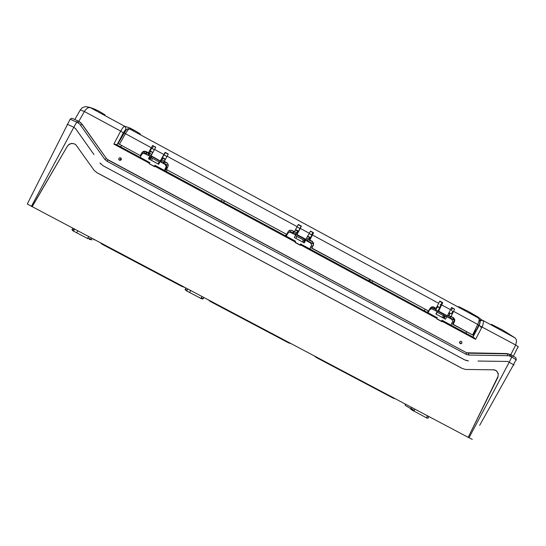 <?xml version="1.0" encoding="UTF-8"?>
<svg xmlns="http://www.w3.org/2000/svg" width="546" height="546" viewBox="0 0 546 546"><rect width="100%" height="100%" fill="white"/><g stroke="black" fill="none" stroke-linecap="round" stroke-linejoin="round"><path stroke-width="0.82" d="M150.054 150.949L152.709 152.723M150.17 151.01L151.686 148.239M168.148 154.252L165.274 152.696L160.531 161.043L151.112 155.712L155.719 147.215L152.573 145.509L148.451 152.771L149.01 153.685L150.327 151.433M148.614 153.098L145.577 151.563L143.666 151.686L142.342 152.682L140.568 155.746L118.086 143.516L140.568 155.746M453.146 324.317L473.669 335.51L452.477 324.167L453.146 324.317L454.634 321.232L454.743 319.615L453.822 317.984L451.078 316.4L453.603 311.377L477.921 324.536L478.753 325.116L473.607 335.428M475.532 329.006L473.484 335.34M452.477 324.167L453.992 321.007L454.067 319.485L452.777 317.567L449.078 315.936L449.836 313.363M452.3 310.967L452.648 311.363L452.061 312.844L451.296 313.738L450.86 313.595M453.603 311.377L454.579 309.097L451.528 307.739M454.579 309.097L451.624 307.494L447.399 315.868L446.744 315.745L438.008 311.029L442.014 302.586L439.68 301.324M435.339 308.128L434.22 307.869M447.399 315.868L438.643 311.138L442.738 302.682L439.776 301.078L436.124 308.319L433.265 306.866L431.743 306.92L430.214 308.012L428.569 311.043L311.937 248.061L313.424 245.099L313.602 243.38L312.36 241.421L309.828 240.028L309.002 240.22L310.203 237.503M436.124 308.319L432.691 306.784M428.569 311.043L311.643 248.123L313.206 244.956L313.261 243.236L312.162 241.571L309.541 240.11M311.896 235.026L310.503 237.667M309.828 240.028L313.554 232.705L310.394 231.299M313.554 232.705L310.51 231.06L305.753 239.537L296.758 234.678L301.058 226.242L298.184 224.686M294.137 231.784L292.929 233.476M306.033 239.455L297.01 234.575L301.358 226.099L298.307 224.447L294.424 231.702L291.475 230.2L289.619 230.344L288.329 231.34L286.623 234.391L166.469 169.513L168.127 166.23L168.182 164.653L167.124 162.933L164.326 161.35L167.438 163.234M294.424 231.702L291.1 230.282L289.264 230.508M168.141 164.482L167.554 163.541M164.735 162.189L164.503 161.691M164.326 161.35L168.291 154.02L165.151 152.32L160.408 160.736M472.665 334.855L478.31 323.239L479.135 320.461L479.047 318.591L468.577 311.534L458.64 306.559M140.288 133.954L135.388 130.876L129.334 128.795L127.805 130.084L125.43 133.709L151.276 147.7M148.451 152.771L145.413 151.228L143.496 151.351L142.165 152.348L140.39 155.426M118.107 143.516L124.024 133.115L124.624 133.292L125.43 133.709L119.478 144.13M295.577 229.579L297.911 230.842L295.325 234.773M293.489 231.757L292.67 233.333M295.311 235.64L304.422 240.472L303.378 242.431M304.743 238.991L304.102 240.267M451.303 319.062L446.86 316.666L445.536 319.212L435.899 314.005L437.223 311.459L431.702 308.743L429.709 309.63L428.044 312.728L437.237 317.752L437.066 318.536L300.791 244.983L301.085 244.26L436.984 317.601M300.457 244.171L436.998 317.622M441.898 320.454L442.54 320.7L442.11 321.806L436.848 318.96L437.066 318.536M436.93 312.019L444.342 316.079L443.338 318.018M443.7 314.1L443.168 315.39M438.745 307.036L437.182 307.316L435.483 310.517M433.155 309.254L433.893 307.623M436.937 318.796L441.482 321.246L442.001 320.263L450.955 325.095L452.627 321.444L452.293 320.011L451.31 319.048M466.577 352.812L506.238 353.535L508.667 353.945M81.429 123.437L106.477 158.579L108.012 159.937M120.68 157.855L121.362 158.749L121.198 159.705L120.413 160.292L119.39 160.169L118.789 159.459L118.878 158.347L119.806 157.712L120.68 157.855M461.343 341.359L461.977 342.212L461.868 343.093L461.179 343.707L460.148 343.618L459.643 341.933L460.367 341.284L461.343 341.359M468.468 311.473L477.907 316.953L483.647 321.307L482.753 325.641L475.552 339.305L474.092 337.64L442.506 320.598M480.439 320.898L479.477 320.215M75.389 128.365L93.994 154.566M75.88 129.02L73.867 127.204L76.699 122.106L79.743 124.113L104.921 159.48L106.989 161.247L466.584 354.545L468.857 355.05L508.79 355.733L512.646 357.473L516.509 360.032L515.813 360.019L513.581 364.544M465.861 360.421L468.441 360.879L464.666 359.903L103.119 165.779L99.979 163.008L100.812 164.025M507.957 361.5L507.07 361.425M478.037 361.015L507.712 361.459L514.073 365.015L513.37 364.974L479.627 425.361M506.238 353.535L510.838 354.75L510.681 356.408M466.509 352.723L468.413 353.235L468.857 355.05M81.067 123.014L79.088 121.574L82.262 124.386L80.521 125.041M126.228 129.887L125.225 130.003L123.321 132.883L120.673 131.129L122.966 127.457L124.495 126.167L129.771 127.914L134.241 130.357M151.399 156.108L150.648 157.166L149.857 156.156L143.7 153.262L141.878 154.143L140.11 157.309L149.638 162.496L116.086 144.397L113.855 144.096L120.673 131.129L84.296 111.439L80.221 110.039M116.052 144.383L149.631 162.49L149.399 163.281L113.855 144.096M149.474 163.889L154.375 166.305L154.921 165.302L164.428 170.434L166.196 166.666L165.172 164.448L160.08 161.684L158.674 164.278L148.451 158.749L149.857 156.156M166.1 165.813L166.025 168.1M165.049 170.83L166.803 167.151L166.564 165.847L165.643 164.926M150.068 159.63L151.228 157.726L159.766 162.264M164.585 161.739L163.568 163.561M150.908 158.067L151.884 156.368M148.519 155.433L150.437 151.488M154.982 166.298L155.439 165.643L295.447 241.202L295.372 242.062L154.982 166.298L154.743 166.728L149.16 163.718L149.399 163.281M310.169 242.793L305.596 240.322L304.231 242.888L294.308 237.53L295.673 234.964L289.987 232.152L288.131 232.828L286.22 236.172L295.454 241.202M295.229 242.322L300.054 244.929L300.587 243.932L309.814 248.908L311.534 245.174L311.159 243.707L310.176 242.779M309.944 249.037L311.548 245.83L311.343 244.001M287.619 233.524L288.657 232.46M305.596 240.322L304.559 240.342L305.064 239.168M311.561 234.794L309.234 233.524L311.991 235.217M307.125 241.148L309.323 237.647M160.681 162.005L162.537 158.476L162.435 157.61M163.145 163.336L165.295 159.528M74.87 119.39L80.248 109.985L81.845 108.135L83.941 106.996L85.995 106.613L90.029 107.487L87.804 107.855L85.108 110.272L78.788 121.41M105.03 114.837L98.28 110.756L90.158 107.555L124.727 126.303L125.88 128.037L125.669 129.757M518.072 346.717L517.888 347.092L518.345 346.99L518.072 346.614L515.69 344.983L516.516 341.223L516.25 339.619L515.26 338.07L502.941 330.166L491.407 324.324M481.408 320.427L479.572 319.833M121.383 159.186L120.202 159.111L119.84 160.326M459.514 342.431L459.664 341.892M429.709 308.913L431.64 308.743M446.942 316.714L447.256 315.841M448.628 313.527L449.187 313.138L450.662 313.479L449.099 312.633M446.86 316.666L444.703 316.066M444.669 316.059L444.874 314.742M450.627 313.465L451.214 313.786M452.231 310.947L452.641 311.404M432.876 306.838L431.954 308.763M34.712 189.182L27.3 203.986L32.084 206.654L67.472 146.014L32.194 206.695L468.222 437.339L498.02 376.392L498.252 374.222L497.167 371.567L495.495 370.236L493.413 369.738M67.233 124.29L73.867 127.204L31.402 206.292M468.222 437.339L497.918 377.156L498.307 373.58L496.321 370.686L493.632 369.833L465.554 369.444L462.36 368.502L96.697 172.55L93.967 170.127L75.874 144.84L74.072 143.721L71.574 143.393L69.206 144.212L67.472 146.014M468.379 437.435L472.27 439.366M103.146 165.807L464.687 359.896M75.396 144.444L73.58 143.612L71.048 143.564L68.789 144.656L67.567 146.082M96.963 172.693L96.587 172.481M201.986 296.512L200.935 298.621L201.952 296.492M187.79 288.998L186.589 291.032L187.763 288.984M200.976 298.478L186.677 290.922M190.636 290.506L189.653 292.444M410.722 409.227L413.65 411.029L415.049 409.213M428.617 416.386L427.771 417.997L427.149 418.216L426.522 417.799L427.477 415.786M426.522 417.799L413.786 410.995M87.647 238.561L73.451 231.06M74.597 229.122L73.417 231.115L73.007 230.985L73.99 228.808M88.548 236.507L87.715 238.759M118.086 143.516L125.805 130.398L127.593 128.76L129.306 128.774L478.753 318.209M472.938 337.019L479.449 324.727L480.05 322.734L479.798 321.621L480.289 321.028L479.108 325.477L515.69 344.983L510.763 354.709M481.258 327.204L480.398 326.911M510.899 354.791L512.121 355.48L512.155 356.258L509.343 362.005M467.69 352.982L507.07 353.76L507.684 355.623M106.989 161.247L108.047 159.958L466.475 352.702L466.236 354.368M82.61 124.802L106.477 158.579L104.798 159.309M79.047 121.56L77.805 120.884L79.088 121.574L77.989 122.802M77.805 120.884L76.699 122.106L70.141 119.212L71.335 118.373L72.543 118.448L77.791 120.878M70.113 119.267L31.654 195.256M165.875 167.765L164.687 170.632M166.933 167.308L167.315 167.881M287.23 233.279L287.735 233.081M480.289 321.028L481.77 320.365L483.258 320.645L514.919 337.81M182.487 286.2L182.275 286.636L101.897 244.13L102 243.618M289.387 342.745L289.018 343.1L210.408 301.522M208.381 299.89L210.394 301.515L210.654 301.092M393.98 398.068L393.461 398.334L316.55 357.657L314.38 355.965M316.939 357.316L316.53 357.65M186.985 290.329L185.265 289.127M203.842 297.495L203.31 298.751L201.31 297.898M428.03 417.553L428.528 417.943L427.934 417.738M414.271 410.51L410.872 408.272M73.212 230.166L72.113 229.381M91.598 238.117L90.929 239.285L87.865 237.913M90.868 239.373L92.056 239.878M405.726 405.753L410.701 408.613M128.924 128.631L134.425 130.439M516.045 359.555L515.95 357.951L515.397 357.412L510.592 354.627L508.217 353.869L468.352 353.194L466.598 352.771L107.132 159.309M89.237 107.139L95.83 109.623M184.725 287.38L182.357 286.582M99.986 242.554L101.877 244.014M291.209 343.707L289.127 343.059M395.447 398.839L393.632 398.341M185.858 287.981L185.108 289.721L186.295 290.554M201.481 298.58L202.498 299.031L203.146 298.717M410.715 409.207L411.37 407.268M72.754 228.153L71.99 229.859L72.973 230.719M89.094 239.107L90.22 239.66L90.936 239.285M93.762 239.837L94.205 239.496M405.364 405.487L405.002 403.897M152.136 148.478L153.371 146.246M152.573 145.509L155.583 147.447M451.078 316.4L450.416 316.277M452.443 308.237L451.324 310.442M312.762 232.582L311.602 234.807M286.623 234.391L166.469 169.513M438.643 311.138L438.008 311.029M442.738 302.682L442.014 302.586M165.274 152.696L165.151 152.32M160.531 161.043L151.112 155.712M301.372 241.346L296.833 238.895M300.791 244.983L300.559 245.42L295.14 242.492L295.372 242.062M441.482 317.021L437.073 314.639M466.632 331.818L465.881 333.217M143.141 151.938L145.796 153.371M151.754 156.593L160.961 161.568M163.827 163.118L168.257 165.506M288.916 230.726L292.902 232.883M295.536 234.309L304.627 239.216M307.337 240.684L313.356 243.932M430.78 307.405L432.207 308.176M435.633 310.026L443.598 314.332M450.102 317.847L454.122 320.024M120.741 146.908L121.499 145.454M149.345 163.595L149.87 162.633M154.921 165.302L154.6 166.653M157.077 163.411L152.402 160.886M149.911 159.541L150.88 158.033M150.498 156.92L149.27 159.193M150.068 150.86L152.846 152.471M149.242 154.231L147.379 152.436M149.276 153.433L149.584 153.597M149.195 154.211L148.56 155.378M147.652 154.962L148.526 153.344M149.078 159.091L150.307 156.818M286.002 236.104L287.319 233.633M303.583 242.54L304.77 240.295M304.955 240.39L303.767 242.642M309.65 237.619L310.148 237.462L307.794 236.186M165.438 159.255L162.462 157.562M162.606 158.074L165.206 159.685M460.176 343.632L460.442 343.1M427.368 312.414L428.125 310.961M447.727 315.24L448.962 315.465L447.911 314.899M448.027 317.301L448.962 315.465M449.72 313.349L448.519 313.732M441.482 321.246L440.95 321.178M444.055 318.414L445.215 316.189M445.393 316.284L444.239 318.509M449.03 313.192L449.624 313.336M441.148 316.837L441.537 316.912M368.85 280.828L369.622 279.429M370.441 279.873L369.676 281.279M372.59 281.033L371.853 282.453M221.355 201.215L222.126 199.788M224.345 200.989L223.601 202.43M223.683 202.477L224.426 201.03M97.14 172.802L462.012 368.332M472.891 334.398L473.723 334.848M450.962 316.578L449.194 315.998L450.962 316.578M154.463 149.427L163.861 154.518M167.042 156.238L297.147 226.672M300.239 228.351L309.357 233.285M312.449 234.957L438.745 303.33M441.748 304.961L450.607 309.753M433.34 307.05L433.961 307.145M141.94 152.696L142.117 153.023M146.321 151.863L146.157 151.529M454.49 321.58L453.815 321.444M453.241 317.567L452.566 317.444M166.55 162.804L164.68 162.176M295.393 229.907L297.461 231.026M297.01 226.918L299.324 228.167M295.884 238.384L296.949 236.377M303.378 239.851L302.313 241.858M424.331 310.776L425.075 309.377M430.528 308.64L429.914 308.538M436.152 314.141L437.189 312.155M443.434 315.527L442.397 317.513M438.779 307.05L437.23 306.21M441.093 304.907L440.151 304.402M437.059 306.538L437.783 306.934M435.858 309.541L433.544 308.292M475.552 339.305L442.328 321.376M123.321 132.883L117.008 144.895M509.357 355.869L510.025 354.545M166.325 166.769L166.196 166.421M151.426 160.36L152.525 158.333M159.152 161.916L158.053 163.943M151.522 148.157L154.279 149.645M145.543 153.815L146.581 152L145.543 153.822M146.212 154.184L147.249 152.361M167.11 170.086L166.359 171.54M166.578 167.875L166.885 168.714M285.497 235.831L286.247 234.411M286.882 233.913L287.264 233.743M296.43 232.616L294.499 231.565M295.789 233.825L293.4 232.535M307.575 240.199L306.067 239.387M308.217 238.991L306.722 238.179M307.616 236.52L309.275 237.414M163.95 154.887L166.878 156.47M163.684 162.415L161.234 161.09M164.346 161.193L161.896 159.869M151.153 155.644L149.085 154.525M151.808 154.416L149.747 153.296M121.021 158.988L120.304 160.319M450.757 316.509L449.877 318.298M449.378 318.025L450.211 316.332M448.921 312.96L449.256 313.138M432.985 306.879L434.357 307.971M310.851 240.82L309.029 240.213M509.35 362.025L469 437.769M147.359 152.423L148.942 153.672M454.129 320.202L454.804 320.338M166.612 162.838L164.694 162.196M297.017 226.911L299.959 228.501M297.891 230.842L298.56 231.204M438.752 307.05L439.742 307.582M442.492 320.584L474.092 337.646M472.959 337.032L479.108 325.477M151.522 148.15L154.334 149.672M151.099 157.712L150.061 159.623M155.439 165.643L295.447 241.216M310.128 237.462L310.619 237.728M163.957 154.88L166.912 156.484M517.888 347.092L513.411 356.163M121.389 158.92L121.157 158.279M459.541 342.765L461.527 343.509M432.937 306.866L434.316 307.964M310.879 240.834L309.016 240.22M189.633 292.485L190.65 290.513M76.74 232.814L77.785 230.815"/></g></svg>
